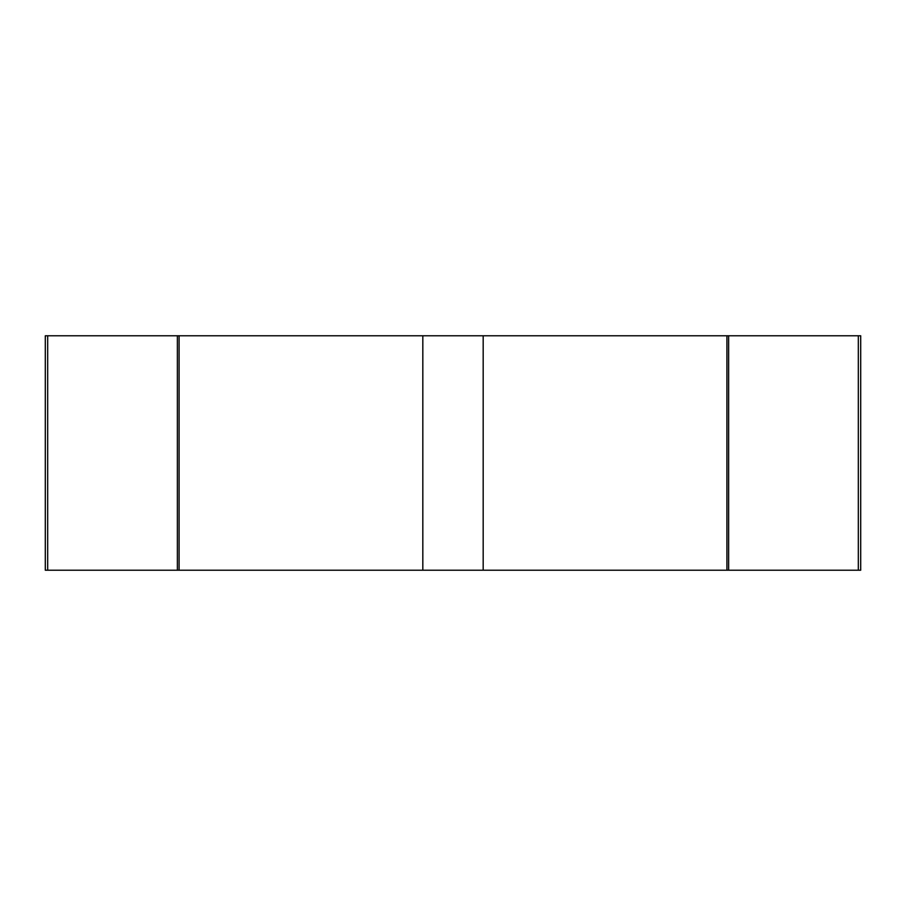 <?xml version="1.0" encoding="UTF-8"?>
<svg xmlns="http://www.w3.org/2000/svg" width="906" height="906" viewBox="0 0 906 906"><rect width="100%" height="100%" fill="white"/><g stroke="black" fill="none" stroke-linecap="round" stroke-linejoin="round"><path stroke-width="1.36" d="M47.678 335.775L47.678 570.225L177.372 570.225L45.3 570.225L45.3 335.775L860.7 335.775L860.7 570.225L728.628 570.225L858.322 570.225L858.322 335.775M177.372 570.225L422.819 570.225L177.372 570.225L177.372 335.775M422.819 570.225L726.918 570.225L422.819 570.225L422.819 335.775M726.918 570.225L728.628 570.225L726.918 570.225L726.918 335.775M728.628 570.225L728.628 335.775M483.181 570.225L483.181 335.775M179.082 570.225L179.082 335.775"/></g></svg>
